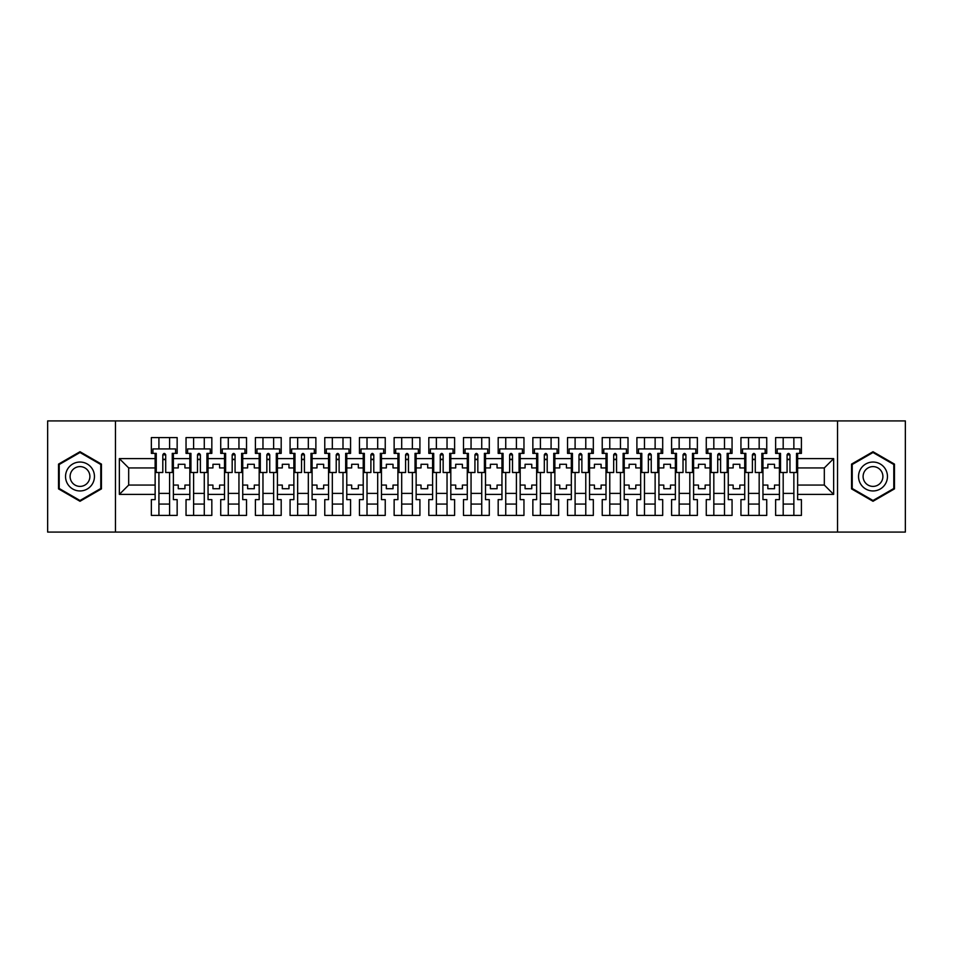 <?xml version="1.0" encoding="UTF-8"?>
<svg xmlns="http://www.w3.org/2000/svg" width="953" height="953" viewBox="0 0 953 953"><rect width="100%" height="100%" fill="white"/><g stroke="black" fill="none" stroke-linecap="round" stroke-linejoin="round"><path stroke-width="1.43" d="M837.544 420.916L47.65 420.916L47.65 532.084L905.35 532.084L905.35 420.916L837.544 420.916L837.544 532.084M762.96 485.065L767.844 485.065L767.844 488.722L774.515 488.722L774.515 485.065L779.411 485.065L779.411 467.935L774.515 467.935L774.515 464.278L767.844 464.278L767.844 467.935L762.96 467.935L762.96 494.393L779.411 494.393L779.411 499.622L775.623 499.622L775.623 515.406L801.413 515.406L801.413 499.622L797.637 499.622L797.637 485.065L824.321 485.065L824.321 467.935L797.637 467.935L797.637 485.065M728.271 485.065L733.167 485.065L733.167 488.722L739.838 488.722L739.838 485.065L744.722 485.065L744.722 467.935L739.838 467.935L739.838 464.278L733.167 464.278L733.167 467.935L728.271 467.935L728.271 494.393L744.722 494.393L744.722 499.622L740.946 499.622L740.946 515.406L766.736 515.406L766.736 499.622L762.96 499.622L762.96 494.393M693.593 485.065L698.489 485.065L698.489 488.722L705.149 488.722L705.149 485.065L710.045 485.065L710.045 467.935L705.149 467.935L705.149 464.278L698.489 464.278L698.489 467.935L693.593 467.935L693.593 494.393L710.045 494.393L710.045 499.622L706.268 499.622L706.268 515.406L732.059 515.406L732.059 499.622L728.271 499.622L728.271 494.393M658.916 485.065L663.8 485.065L663.8 488.722L670.471 488.722L670.471 485.065L675.367 485.065L675.367 467.935L670.471 467.935L670.471 464.278L663.8 464.278L663.8 467.935L658.916 467.935L658.916 494.393L675.367 494.393L675.367 499.622L671.579 499.622L671.579 515.406L697.37 515.406L697.37 499.622L693.593 499.622L693.593 494.393M624.227 485.065L629.123 485.065L629.123 488.722L635.794 488.722L635.794 485.065L640.678 485.065L640.678 467.935L635.794 467.935L635.794 464.278L629.123 464.278L629.123 467.935L624.227 467.935L624.227 494.393L640.678 494.393L640.678 499.622L636.902 499.622L636.902 515.406L662.692 515.406L662.692 499.622L658.916 499.622L658.916 494.393M589.55 485.065L594.434 485.065L594.434 488.722L601.105 488.722L601.105 485.065L606.001 485.065L606.001 467.935L601.105 467.935L601.105 464.278L594.434 464.278L594.434 467.935L589.55 467.935L589.55 494.393L606.001 494.393L606.001 499.622L602.225 499.622L602.225 515.406L628.015 515.406L628.015 499.622L624.227 499.622L624.227 494.393M554.872 485.065L559.756 485.065L559.756 488.722L566.427 488.722L566.427 485.065L571.323 485.065L571.323 467.935L566.427 467.935L566.427 464.278L559.756 464.278L559.756 467.935L554.872 467.935L554.872 494.393L571.323 494.393L571.323 499.622L567.535 499.622L567.535 515.406L593.326 515.406L593.326 499.622L589.55 499.622L589.55 494.393M520.183 485.065L525.079 485.065L525.079 488.722L531.75 488.722L531.75 485.065L536.634 485.065L536.634 467.935L531.75 467.935L531.75 464.278L525.079 464.278L525.079 467.935L520.183 467.935L520.183 494.393L536.634 494.393L536.634 499.622L532.858 499.622L532.858 515.406L558.649 515.406L558.649 499.622L554.872 499.622L554.872 494.393M485.506 485.065L490.39 485.065L490.39 488.722L497.061 488.722L497.061 485.065L501.957 485.065L501.957 467.935L497.061 467.935L497.061 464.278L490.39 464.278L490.39 467.935L485.506 467.935L485.506 494.393L501.957 494.393L501.957 499.622L498.181 499.622L498.181 515.406L523.959 515.406L523.959 499.622L520.183 499.622L520.183 494.393M450.817 485.065L455.713 485.065L455.713 488.722L462.384 488.722L462.384 485.065L467.28 485.065L467.28 467.935L462.384 467.935L462.384 464.278L455.713 464.278L455.713 467.935L450.817 467.935L450.817 494.393L467.28 494.393L467.28 499.622L463.492 499.622L463.492 515.406L489.282 515.406L489.282 499.622L485.506 499.622L485.506 494.393M416.139 485.065L421.035 485.065L421.035 488.722L427.706 488.722L427.706 485.065L432.591 485.065L432.591 467.935L427.706 467.935L427.706 464.278L421.035 464.278L421.035 467.935L416.139 467.935L416.139 494.393L432.591 494.393L432.591 499.622L428.814 499.622L428.814 515.406L454.605 515.406L454.605 499.622L450.817 499.622L450.817 494.393M381.462 485.065L386.346 485.065L386.346 488.722L393.017 488.722L393.017 485.065L397.913 485.065L397.913 467.935L393.017 467.935L393.017 464.278L386.346 464.278L386.346 467.935L381.462 467.935L381.462 494.393L397.913 494.393L397.913 499.622L394.137 499.622L394.137 515.406L419.916 515.406L419.916 499.622L416.139 499.622L416.139 494.393M346.773 485.065L351.669 485.065L351.669 488.722L358.34 488.722L358.34 485.065L363.224 485.065L363.224 467.935L358.34 467.935L358.34 464.278L351.669 464.278L351.669 467.935L346.773 467.935L346.773 494.393L363.224 494.393L363.224 499.622L359.448 499.622L359.448 515.406L385.238 515.406L385.238 499.622L381.462 499.622L381.462 494.393M312.096 485.065L316.992 485.065L316.992 488.722L323.663 488.722L323.663 485.065L328.547 485.065L328.547 467.935L323.663 467.935L323.663 464.278L316.992 464.278L316.992 467.935L312.096 467.935L312.096 494.393L328.547 494.393L328.547 499.622L324.77 499.622L324.77 515.406L350.561 515.406L350.561 499.622L346.773 499.622L346.773 494.393M277.418 485.065L282.302 485.065L282.302 488.722L288.973 488.722L288.973 485.065L293.869 485.065L293.869 467.935L288.973 467.935L288.973 464.278L282.302 464.278L282.302 467.935L277.418 467.935L277.418 494.393L293.869 494.393L293.869 499.622L290.081 499.622L290.081 515.406L315.872 515.406L315.872 499.622L312.096 499.622L312.096 494.393M242.729 485.065L247.625 485.065L247.625 488.722L254.296 488.722L254.296 485.065L259.18 485.065L259.18 467.935L254.296 467.935L254.296 464.278L247.625 464.278L247.625 467.935L242.729 467.935L242.729 494.393L259.18 494.393L259.18 499.622L255.404 499.622L255.404 515.406L281.195 515.406L281.195 499.622L277.418 499.622L277.418 494.393M208.052 485.065L212.948 485.065L212.948 488.722L219.607 488.722L219.607 485.065L224.503 485.065L224.503 467.935L219.607 467.935L219.607 464.278L212.948 464.278L212.948 467.935L208.052 467.935L208.052 494.393L224.503 494.393L224.503 499.622L220.727 499.622L220.727 515.406L246.517 515.406L246.517 499.622L242.729 499.622L242.729 494.393M173.375 485.065L178.259 485.065L178.259 488.722L184.93 488.722L184.93 485.065L189.826 485.065L189.826 467.935L184.93 467.935L184.93 464.278L178.259 464.278L178.259 467.935L173.375 467.935L173.375 494.393L189.826 494.393L189.826 499.622L186.038 499.622L186.038 515.406L211.828 515.406L211.828 499.622L208.052 499.622L208.052 494.393M115.456 532.084L115.456 420.916M208.052 467.935L208.052 458.607L224.503 458.607L224.503 467.935M242.729 467.935L242.729 453.378L246.517 453.378L246.517 437.594L220.727 437.594L220.727 453.378L224.503 453.378L224.503 458.607M242.729 458.607L259.18 458.607L259.18 467.935M277.418 467.935L277.418 453.378L281.195 453.378L281.195 437.594L255.404 437.594L255.404 453.378L259.18 453.378L259.18 458.607M277.418 458.607L293.869 458.607L293.869 467.935M312.096 467.935L312.096 453.378L315.872 453.378L315.872 437.594L290.081 437.594L290.081 453.378L293.869 453.378L293.869 458.607M312.096 458.607L328.547 458.607L328.547 467.935M346.773 467.935L346.773 453.378L350.561 453.378L350.561 437.594L324.77 437.594L324.77 453.378L328.547 453.378L328.547 458.607M346.773 458.607L363.224 458.607L363.224 467.935M381.462 467.935L381.462 453.378L385.238 453.378L385.238 437.594L359.448 437.594L359.448 453.378L363.224 453.378L363.224 458.607M381.462 458.607L397.913 458.607L397.913 467.935M416.139 467.935L416.139 453.378L419.916 453.378L419.916 437.594L394.137 437.594L394.137 453.378L397.913 453.378L397.913 458.607M416.139 458.607L432.591 458.607L432.591 467.935M450.817 467.935L450.817 453.378L454.605 453.378L454.605 437.594L428.814 437.594L428.814 453.378L432.591 453.378L432.591 458.607M450.817 458.607L467.28 458.607L467.28 467.935M485.506 467.935L485.506 453.378L489.282 453.378L489.282 437.594L463.492 437.594L463.492 453.378L467.28 453.378L467.28 458.607M485.506 458.607L501.957 458.607L501.957 467.935M520.183 467.935L520.183 453.378L523.959 453.378L523.959 437.594L498.181 437.594L498.181 453.378L501.957 453.378L501.957 458.607M520.183 458.607L536.634 458.607L536.634 467.935M554.872 467.935L554.872 453.378L558.649 453.378L558.649 437.594L532.858 437.594L532.858 453.378L536.634 453.378L536.634 458.607M554.872 458.607L571.323 458.607L571.323 467.935M589.55 467.935L589.55 453.378L593.326 453.378L593.326 437.594L567.535 437.594L567.535 453.378L571.323 453.378L571.323 458.607M589.55 458.607L606.001 458.607L606.001 467.935M624.227 467.935L624.227 453.378L628.015 453.378L628.015 437.594L602.225 437.594L602.225 453.378L606.001 453.378L606.001 458.607M624.227 458.607L640.678 458.607L640.678 467.935M658.916 467.935L658.916 453.378L662.692 453.378L662.692 437.594L636.902 437.594L636.902 453.378L640.678 453.378L640.678 458.607M658.916 458.607L675.367 458.607L675.367 467.935M693.593 467.935L693.593 453.378L697.37 453.378L697.37 437.594L671.579 437.594L671.579 453.378L675.367 453.378L675.367 458.607M693.593 458.607L710.045 458.607L710.045 467.935M728.271 467.935L728.271 453.378L732.059 453.378L732.059 437.594L706.268 437.594L706.268 453.378L710.045 453.378L710.045 458.607M728.271 458.607L744.722 458.607L744.722 467.935M762.96 467.935L762.96 453.378L766.736 453.378L766.736 437.594L740.946 437.594L740.946 453.378L744.722 453.378L744.722 458.607M762.96 458.607L779.411 458.607L779.411 467.935M797.637 467.935L797.637 453.378L801.413 453.378L801.413 437.594L775.623 437.594L775.623 453.378L779.411 453.378L779.411 458.607M797.637 458.607L833.649 458.607L833.649 494.393L797.637 494.393M155.136 485.065L155.136 467.935L128.679 467.935L128.679 485.065L155.136 485.065L155.136 499.622L151.36 499.622L151.36 515.406L177.151 515.406L177.151 499.622L173.375 499.622L173.375 494.393M155.136 494.393L119.351 494.393L119.351 458.607L155.136 458.607L155.136 467.935M173.375 467.935L173.375 453.378L177.151 453.378L177.151 437.594L151.36 437.594L151.36 453.378L155.136 453.378L155.136 458.607M173.375 458.607L189.826 458.607L189.826 467.935M208.052 458.607L208.052 453.378L211.828 453.378L211.828 437.594L186.038 437.594L186.038 453.378L189.826 453.378L189.826 458.607M779.411 485.065L779.411 494.393M744.722 485.065L744.722 494.393M710.045 485.065L710.045 494.393M675.367 485.065L675.367 494.393M640.678 485.065L640.678 494.393M606.001 485.065L606.001 494.393M571.323 485.065L571.323 494.393M536.634 485.065L536.634 494.393M501.957 485.065L501.957 494.393M467.28 485.065L467.28 494.393M432.591 485.065L432.591 494.393M397.913 485.065L397.913 494.393M363.224 485.065L363.224 494.393M328.547 485.065L328.547 494.393M293.869 485.065L293.869 494.393M259.18 485.065L259.18 494.393M224.503 485.065L224.503 494.393M189.826 485.065L189.826 494.393M128.679 485.065L119.351 494.393M119.351 458.607L128.679 467.935M824.321 485.065L833.649 494.393M833.649 458.607L824.321 467.935M162.808 459.608L165.703 459.608M158.925 493.392L169.586 493.392M158.925 504.066L169.586 504.066M158.925 437.594L158.925 448.934L169.586 448.934L169.586 437.594M158.925 515.406L158.925 472.497M169.586 515.406L169.586 472.497M197.497 459.608L200.38 459.608M193.602 493.392L204.276 493.392M193.602 504.066L204.276 504.066M193.602 437.594L193.602 448.934L204.276 448.934L204.276 437.594M193.602 515.406L193.602 472.497M204.276 515.406L204.276 472.497M232.175 459.608L235.069 459.608M228.279 493.392L238.953 493.392M228.279 504.066L238.953 504.066M228.279 437.594L228.279 448.934L238.953 448.934L238.953 437.594M228.279 515.406L228.279 472.497M238.953 515.406L238.953 472.497M266.852 459.608L269.747 459.608M262.968 493.392L273.63 493.392M262.968 504.066L273.63 504.066M262.968 437.594L262.968 448.934L273.63 448.934L273.63 437.594M262.968 515.406L262.968 472.497M273.63 515.406L273.63 472.497M301.541 459.608L304.424 459.608M297.646 493.392L308.319 493.392M297.646 504.066L308.319 504.066M297.646 437.594L297.646 448.934L308.319 448.934L308.319 437.594M297.646 515.406L297.646 472.497M308.319 515.406L308.319 472.497M336.218 459.608L339.113 459.608M332.323 493.392L342.997 493.392M332.323 504.066L342.997 504.066M332.323 437.594L332.323 448.934L342.997 448.934L342.997 437.594M332.323 515.406L332.323 472.497M342.997 515.406L342.997 472.497M370.896 459.608L373.79 459.608M367.012 493.392L377.686 493.392M367.012 504.066L377.686 504.066M367.012 437.594L367.012 448.934L377.686 448.934L377.686 437.594M367.012 515.406L367.012 472.497M377.686 515.406L377.686 472.497M405.585 459.608L408.468 459.608M401.689 493.392L412.363 493.392M401.689 504.066L412.363 504.066M401.689 437.594L401.689 448.934L412.363 448.934L412.363 437.594M401.689 515.406L401.689 472.497M412.363 515.406L412.363 472.497M440.262 459.608L443.157 459.608M436.367 493.392L447.04 493.392M436.367 504.066L447.04 504.066M436.367 437.594L436.367 448.934L447.04 448.934L447.04 437.594M436.367 515.406L436.367 472.497M447.04 515.406L447.04 472.497M474.939 459.608L477.834 459.608M471.056 493.392L481.73 493.392M471.056 504.066L481.73 504.066M471.056 437.594L471.056 448.934L481.73 448.934L481.73 437.594M471.056 515.406L471.056 472.497M481.73 515.406L481.73 472.497M509.629 459.608L512.511 459.608M505.733 493.392L516.407 493.392M505.733 504.066L516.407 504.066M505.733 437.594L505.733 448.934L516.407 448.934L516.407 437.594M505.733 515.406L505.733 472.497M516.407 515.406L516.407 472.497M544.306 459.608L547.201 459.608M540.411 493.392L551.084 493.392M540.411 504.066L551.084 504.066M540.411 437.594L540.411 448.934L551.084 448.934L551.084 437.594M540.411 515.406L540.411 472.497M551.084 515.406L551.084 472.497M578.983 459.608L581.878 459.608M575.1 493.392L585.773 493.392M575.1 504.066L585.773 504.066M575.1 437.594L575.1 448.934L585.773 448.934L585.773 437.594M575.1 515.406L575.1 472.497M585.773 515.406L585.773 472.497M613.672 459.608L616.555 459.608M609.777 493.392L620.451 493.392M609.777 504.066L620.451 504.066M609.777 437.594L609.777 448.934L620.451 448.934L620.451 437.594M609.777 515.406L609.777 472.497M620.451 515.406L620.451 472.497M648.35 459.608L651.244 459.608M644.466 493.392L655.128 493.392M644.466 504.066L655.128 504.066M644.466 437.594L644.466 448.934L655.128 448.934L655.128 437.594M644.466 515.406L644.466 472.497M655.128 515.406L655.128 472.497M683.027 459.608L685.922 459.608M679.144 493.392L689.817 493.392M679.144 504.066L689.817 504.066M679.144 437.594L679.144 448.934L689.817 448.934L689.817 437.594M679.144 515.406L679.144 472.497M689.817 515.406L689.817 472.497M717.716 459.608L720.599 459.608M713.821 493.392L724.494 493.392M713.821 504.066L724.494 504.066M713.821 437.594L713.821 448.934L724.494 448.934L724.494 437.594M713.821 515.406L713.821 472.497M724.494 515.406L724.494 472.497M752.394 459.608L755.288 459.608M748.51 493.392L759.172 493.392M748.51 504.066L759.172 504.066M748.51 437.594L748.51 448.934L759.172 448.934L759.172 437.594M748.51 515.406L748.51 472.497M759.172 515.406L759.172 472.497M787.083 459.608L789.966 459.608M783.187 493.392L793.861 493.392M783.187 504.066L793.861 504.066M783.187 437.594L783.187 448.934L793.861 448.934L793.861 437.594M783.187 515.406L783.187 472.497M793.861 515.406L793.861 472.497M101.447 464.111L79.992 451.722L58.538 464.111L58.538 488.889L79.992 501.278L101.447 488.889L101.447 464.111M851.553 464.111L851.553 488.889L873.008 501.278L894.462 488.889L894.462 464.111L873.008 451.722L851.553 464.111M162.808 459.275L165.703 459.275M165.703 454.712L165.703 472.497L172.255 472.497L172.255 453.378L173.375 453.378M165.703 454.879L162.808 454.879M165.703 454.819C164.738 452.961 163.773 452.961 162.808 454.819L162.808 472.497L156.256 472.497L156.256 453.378L155.136 453.378M175.59 453.378L175.59 448.934L152.921 448.934L152.921 453.378M67.484 469.269A14.45 14.45 0 0 0 72.773 489.02A14.45 14.45 0 0 0 92.512 483.731A14.45 14.45 0 0 0 87.223 463.98A14.45 14.45 0 0 0 67.484 469.269M71.427 471.556A9.887 9.887 0 0 0 75.049 485.065A9.887 9.887 0 0 0 88.569 481.444A9.887 9.887 0 0 0 84.948 467.935A9.887 9.887 0 0 0 71.427 471.556M100.78 464.504L100.78 488.496L79.992 500.504L59.205 488.496L59.205 464.504L79.992 452.496L100.78 464.504M860.488 469.269A14.45 14.45 0 0 0 865.777 489.02A14.45 14.45 0 0 0 885.516 483.731A14.45 14.45 0 0 0 880.227 463.98A14.45 14.45 0 0 0 860.488 469.269M864.431 471.556A9.887 9.887 0 0 0 868.052 485.065A9.887 9.887 0 0 0 881.573 481.444A9.887 9.887 0 0 0 877.951 467.935A9.887 9.887 0 0 0 864.431 471.556M893.795 464.504L893.795 488.496L873.008 500.504L852.22 488.496L852.22 464.504L873.008 452.496L893.795 464.504M197.497 459.275L200.38 459.275M189.826 453.378L190.934 453.378L190.934 472.497L197.497 472.497L197.497 454.819C198.45 452.961 199.415 452.961 200.38 454.819L200.38 472.497L206.944 472.497L206.944 453.378L208.052 453.378M200.38 454.879L197.497 454.879M210.279 453.378L210.279 448.934L187.598 448.934L187.598 453.378M232.175 459.275L235.069 459.275M224.503 453.378L225.611 453.378L225.611 472.497L232.175 472.497L232.175 454.819C233.14 452.961 234.104 452.961 235.069 454.819L235.069 472.497L241.621 472.497L241.621 453.378L242.729 453.378M235.069 454.879L232.175 454.879M244.957 453.378L244.957 448.934L222.275 448.934L222.275 453.378M266.852 459.275L269.747 459.275M259.18 453.378L260.3 453.378L260.3 472.497L266.852 472.497L266.852 454.819C267.817 452.961 268.782 452.961 269.747 454.819L269.747 472.497L276.299 472.497L276.299 453.378L277.418 453.378M269.747 454.879L266.852 454.879M279.634 453.378L279.634 448.934L256.965 448.934L256.965 453.378M301.541 459.275L304.424 459.275M293.869 453.378L294.977 453.378L294.977 472.497L301.541 472.497L301.541 454.819C302.494 452.961 303.459 452.961 304.424 454.819L304.424 472.497L310.988 472.497L310.988 453.378L312.096 453.378M304.424 454.879L301.541 454.879M314.323 453.378L314.323 448.934L291.642 448.934L291.642 453.378M336.218 459.275L339.113 459.275M328.547 453.378L329.655 453.378L329.655 472.497L336.218 472.497L336.218 454.819C337.183 452.961 338.148 452.961 339.113 454.819L339.113 472.497L345.665 472.497L345.665 453.378L346.773 453.378M339.113 454.879L336.218 454.879M349.001 453.378L349.001 448.934L326.319 448.934L326.319 453.378M370.896 459.275L373.79 459.275M363.224 453.378L364.344 453.378L364.344 472.497L370.896 472.497L370.896 454.819C371.861 452.961 372.826 452.961 373.79 454.819L373.79 472.497L380.342 472.497L380.342 453.378L381.462 453.378M373.79 454.879L370.896 454.879M383.678 453.378L383.678 448.934L361.008 448.934L361.008 453.378M405.585 459.275L408.468 459.275M397.913 453.378L399.021 453.378L399.021 472.497L405.585 472.497L405.585 454.819C406.538 452.961 407.503 452.961 408.468 454.819L408.468 472.497L415.031 472.497L415.031 453.378L416.139 453.378M408.468 454.879L405.585 454.879M418.367 453.378L418.367 448.934L395.686 448.934L395.686 453.378M440.262 459.275L443.157 459.275M432.591 453.378L433.698 453.378L433.698 472.497L440.262 472.497L440.262 454.819C441.227 452.961 442.192 452.961 443.157 454.819L443.157 472.497L449.709 472.497L449.709 453.378L450.817 453.378M443.157 454.879L440.262 454.879M453.044 453.378L453.044 448.934L430.375 448.934L430.375 453.378M474.939 459.275L477.834 459.275M467.28 453.378L468.388 453.378L468.388 472.497L474.939 472.497L474.939 454.819C475.904 452.961 476.869 452.961 477.834 454.819L477.834 472.497L484.398 472.497L484.398 453.378L485.506 453.378M477.834 454.879L474.939 454.879M487.722 453.378L487.722 448.934L465.052 448.934L465.052 453.378M509.629 459.275L512.511 459.275M501.957 453.378L503.065 453.378L503.065 472.497L509.629 472.497L509.629 454.819C510.594 452.961 511.547 452.961 512.511 454.819L512.511 472.497L519.075 472.497L519.075 453.378L520.183 453.378M512.511 454.879L509.629 454.879M522.411 453.378L522.411 448.934L499.729 448.934L499.729 453.378M544.306 459.275L547.201 459.275M536.634 453.378L537.754 453.378L537.754 472.497L544.306 472.497L544.306 454.819C545.271 452.961 546.236 452.961 547.201 454.819L547.201 472.497L553.753 472.497L553.753 453.378L554.872 453.378M547.201 454.879L544.306 454.879M557.088 453.378L557.088 448.934L534.419 448.934L534.419 453.378M578.983 459.275L581.878 459.275M571.323 453.378L572.431 453.378L572.431 472.497L578.983 472.497L578.983 454.819C579.948 452.961 580.913 452.961 581.878 454.819L581.878 472.497L588.442 472.497L588.442 453.378L589.55 453.378M581.878 454.879L578.983 454.879M591.777 453.378L591.777 448.934L569.096 448.934L569.096 453.378M613.672 459.275L616.555 459.275M616.555 454.712L616.555 472.497L623.119 472.497L623.119 453.378L624.227 453.378M616.555 454.879L613.672 454.879M616.555 454.819C615.59 452.961 614.637 452.961 613.672 454.819L613.672 472.497L607.109 472.497L607.109 453.378L606.001 453.378M626.455 453.378L626.455 448.934L603.773 448.934L603.773 453.378M648.35 459.275L651.244 459.275M651.244 454.712L651.244 472.497L657.796 472.497L657.796 453.378L658.916 453.378M651.244 454.879L648.35 454.879M651.244 454.819C650.28 452.961 649.315 452.961 648.35 454.819L648.35 472.497L641.798 472.497L641.798 453.378L640.678 453.378M661.132 453.378L661.132 448.934L638.462 448.934L638.462 453.378M683.027 459.275L685.922 459.275M685.922 454.712L685.922 472.497L692.486 472.497L692.486 453.378L693.593 453.378M685.922 454.879L683.027 454.879M685.922 454.819C684.957 452.961 683.992 452.961 683.027 454.819L683.027 472.497L676.475 472.497L676.475 453.378L675.367 453.378M695.821 453.378L695.821 448.934L673.14 448.934L673.14 453.378M717.716 459.275L720.599 459.275M720.599 454.712L720.599 472.497L727.163 472.497L727.163 453.378L728.271 453.378M720.599 454.879L717.716 454.879M720.599 454.819C719.646 452.961 718.681 452.961 717.716 454.819L717.716 472.497L711.152 472.497L711.152 453.378L710.045 453.378M730.498 453.378L730.498 448.934L707.817 448.934L707.817 453.378M752.394 459.275L755.288 459.275M755.288 454.712L755.288 472.497L761.84 472.497L761.84 453.378L762.96 453.378M755.288 454.879L752.394 454.879M755.288 454.819C754.323 452.961 753.358 452.961 752.394 454.819L752.394 472.497L745.842 472.497L745.842 453.378L744.722 453.378M765.176 453.378L765.176 448.934L742.506 448.934L742.506 453.378M787.083 459.275L789.966 459.275M789.966 454.712L789.966 472.497L796.529 472.497L796.529 453.378L797.637 453.378M789.966 454.879L787.083 454.879M789.966 454.819C789.001 452.961 788.036 452.961 787.083 454.819L787.083 472.497L780.519 472.497L780.519 453.378L779.411 453.378M799.865 453.378L799.865 448.934L777.183 448.934L777.183 453.378"/></g></svg>
